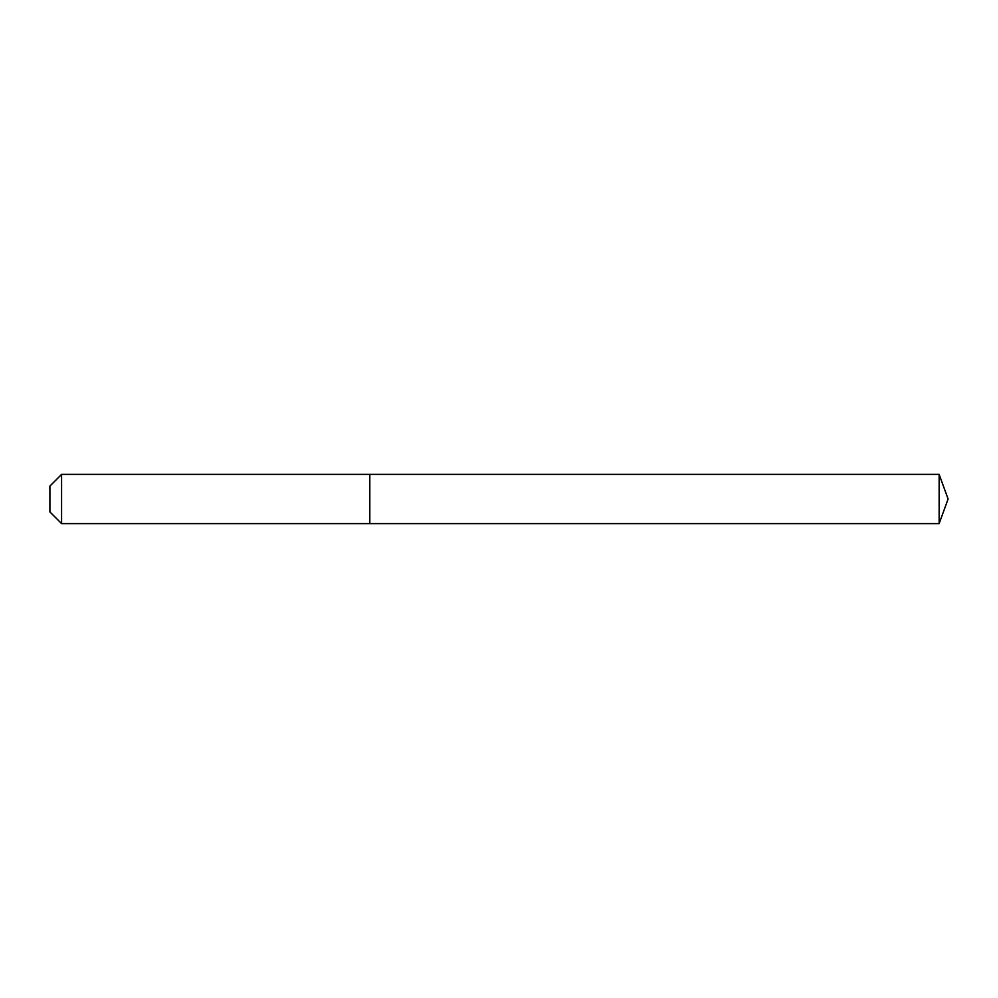 <?xml version="1.0" encoding="UTF-8"?>
<svg xmlns="http://www.w3.org/2000/svg" width="998" height="998" viewBox="0 0 998 998"><rect width="100%" height="100%" fill="white"/><g stroke="black" fill="none" stroke-linecap="round" stroke-linejoin="round"><path stroke-width="1.5" d="M939.143 523.613L939.143 474.387L948.1 499L939.143 523.613L369.809 523.613L939.143 523.613L948.1 499L939.143 523.613L369.809 523.613L369.809 474.387L61.589 474.387L49.9 486.076L49.9 511.924L61.589 523.613L61.589 474.387M948.1 499L939.143 474.387L369.809 474.387L369.809 523.613L61.589 523.613M939.143 474.387L369.809 474.387"/></g></svg>
